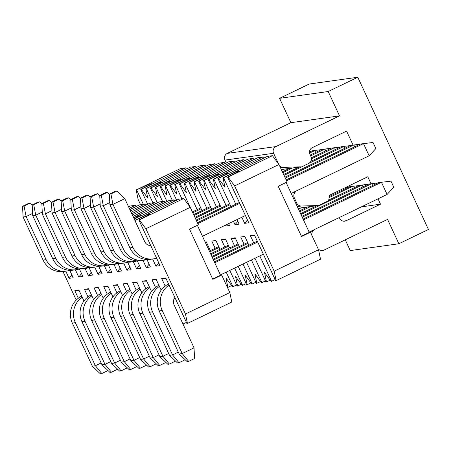 <?xml version="1.0" encoding="UTF-8"?>
<svg xmlns="http://www.w3.org/2000/svg" width="451" height="451" viewBox="0 0 451 451"><rect width="100%" height="100%" fill="white"/><g stroke="black" fill="none" stroke-linecap="round" stroke-linejoin="round"><path stroke-width="0.68" d="M235.783 204.224L223.487 177.739L222.997 177.807L224.959 187.261L218.436 178.444L217.951 178.511L230.963 206.552M237.012 219.581L239.126 224.13L235.01 224.705L233.438 221.306M226.131 205.577L213.836 179.086L213.351 179.16L215.307 188.608L208.79 179.797L208.3 179.864L221.317 207.9M228.618 223.634L229.474 225.477L225.365 226.058L225.038 225.359M216.486 206.93L204.19 180.439L203.7 180.507L205.662 189.961L199.139 181.15L198.649 181.217L211.666 209.253M206.834 208.277L194.539 181.792L194.048 181.86L196.01 191.314L189.493 182.497L189.003 182.57L202.014 210.606M197.188 209.63L184.893 183.145L184.403 183.213L186.359 192.667L179.842 183.85L179.351 183.918L190.164 207.212M181.866 198.767L175.242 184.498L174.751 184.566L176.713 194.02L170.19 185.203L169.706 185.271L176.629 200.193M172.22 200.12L165.59 185.846L165.1 185.919L167.062 195.373L160.545 186.556L160.054 186.624L166.977 201.546M162.569 201.473L155.945 187.199L155.454 187.266L157.416 196.721L150.893 187.909L150.403 187.977L157.331 202.894M152.917 202.826L146.293 188.552L145.803 188.619L147.765 198.074L141.248 189.262L140.757 189.33L147.68 204.247M143.271 204.179L136.647 189.905L136.157 189.972L138.113 199.427L140.503 204.568M205.12 241.984L206.231 241.826L210.318 250.626M221.379 274.462L221.666 275.076M227.434 287.439L227.896 287.377L225.934 277.923L232.457 286.735L232.947 286.667L226.199 272.133M215.133 248.304L211.773 241.054L215.882 240.473L219.964 249.273M229.773 270.408L237.057 286.092L237.547 286.024L235.585 276.57L242.102 285.387L242.593 285.314L234.593 268.08M224.784 246.951L221.418 239.701L225.528 239.126L229.615 247.926M238.173 266.355L246.703 284.739L247.193 284.671L245.231 275.217L251.754 284.034L252.244 283.967L242.988 264.032M234.435 245.598L231.07 238.348L235.18 237.773L239.267 246.573M246.567 262.302L256.354 283.386L256.844 283.318L254.883 273.864L261.405 282.681L261.89 282.614L251.387 259.979M244.081 244.245L240.716 236.995L244.831 236.42L248.913 245.22M254.962 258.248L266.005 282.038L266.49 281.965L264.534 272.511L271.051 281.328L271.541 281.261L259.782 255.926M253.733 242.892L250.367 235.642L254.477 235.067L275.651 280.685L276.142 280.618L274.18 271.164L234.61 185.908L228.088 177.091L227.597 177.158L248.772 222.777L244.662 223.352L241.832 217.252M236.262 172.834L235.85 171.949L223.487 177.739M244.662 223.352L247.492 220.015M286.103 182.475L309.273 232.395L310.418 232.237L318.541 249.747L320.503 259.201L276.142 280.618M136.157 189.972L180.513 168.556L185.603 167.845L186.455 168.995M145.803 188.619L190.164 167.203L195.255 166.492L196.106 167.642M155.454 187.266L199.816 165.85L204.906 165.139L205.757 166.289M165.1 185.919L209.461 164.502L214.552 163.786L215.403 164.936M174.751 184.566L219.113 163.149L224.203 162.433L225.055 163.583M184.403 183.213L228.758 161.796L233.849 161.08L234.7 162.236M194.048 181.86L238.41 160.443L243.501 159.733L244.352 160.883M203.7 180.507L248.061 159.09L253.152 158.38L254.003 159.53M213.351 179.16L257.707 157.737L262.798 157.027L263.649 158.177M222.997 177.807L267.358 156.39L272.449 155.674L278.966 164.491L287.095 181.995L278.222 186.28L301.544 236.521L310.418 232.237M309.273 232.395L301.392 236.2M278.966 164.491L234.61 185.908M274.18 271.164L318.541 249.747M275.138 279.575L271.541 281.261M254.73 235.614L250.367 235.642M266.49 281.965L270.2 280.178M265.487 280.928L261.89 282.614M245.079 236.967L240.716 236.995M256.844 283.318L260.548 281.531M255.841 282.281L252.244 283.967M235.433 238.314L231.07 238.348M247.193 284.671L250.903 282.884M246.19 283.634L242.593 285.314M225.782 239.667L221.418 239.701M237.547 286.024L241.251 284.231M236.544 284.987L232.947 286.667M216.136 241.02L211.773 241.054M227.896 287.377L231.605 285.584M206.485 242.373L205.306 242.379M136.647 189.905L149.01 184.115L152.049 183.692L140.757 189.33M141.248 189.262L185.603 167.845M149.01 184.115L149.422 185.006M146.293 188.552L158.662 182.768L161.7 182.339L150.403 187.977M150.893 187.909L195.255 166.492M159.068 183.653L158.662 182.768M155.945 187.199L168.308 181.415L171.346 180.986L160.054 186.624M160.545 186.556L204.906 165.139M168.719 182.3L168.308 181.415M165.59 185.846L177.959 180.062L180.998 179.633L169.706 185.271M170.19 185.203L214.552 163.786M178.37 180.947L177.959 180.062M175.242 184.498L187.605 178.709L190.643 178.286L179.351 183.918M179.842 183.85L224.203 162.433M188.016 179.594L187.605 178.709M184.893 183.145L197.256 177.356L200.295 176.933L189.003 182.57M189.493 182.497L233.849 161.08M197.668 178.241L197.256 177.356M194.539 181.792L206.908 176.008L209.946 175.58L198.649 181.217M199.139 181.15L243.501 159.733M207.319 176.893L206.908 176.008M204.19 180.439L216.553 174.655L219.592 174.227L208.3 179.864M208.79 179.797L253.152 158.38M216.965 175.54L216.553 174.655M225.365 226.058L226.588 224.615M213.836 179.086L226.205 173.302L229.243 172.874L217.951 178.511M218.436 178.444L262.798 157.027M226.616 174.187L226.205 173.302M235.01 224.705L237.84 221.368M235.85 171.949L238.889 171.527L227.597 177.158M228.088 177.091L272.449 155.674M226.329 162.969L224.993 160.094A5.046 4.916 -98 0 1 227.304 153.385L290.889 122.689L279.581 98.329L309.155 84.049L357.784 77.239L328.21 91.514L339.513 115.873L275.933 146.575A5.046 4.916 82 0 0 273.616 153.284L278.566 163.95M318.045 248.676A5.046 4.916 82 0 0 323.987 250.096L387.567 219.4L398.876 243.754L350.252 250.57L345.263 239.825M371.015 183.737L367.785 176.769L329.63 195.187L328.582 200.729L319.596 205.064A5.046 4.916 82 0 1 318.18 205.498L298.094 208.311M361.431 206.846L380.503 204.173L378.023 198.835M296.16 191.027L295.022 192.363A5.046 4.916 82 0 0 294.3 197.837L296.747 203.113A5.046 4.916 82 0 0 301.358 206.017L317.651 205.543A5.046 4.916 82 0 0 318.18 205.498M380.503 204.173L346.199 220.736A5.046 4.916 -98 0 1 339.642 218.312L339.282 217.54M314.11 229.694L312.971 231.03A5.046 4.916 82 0 0 311.878 235.388M398.876 243.754L428.45 229.48L357.784 77.239M279.411 165.449A5.046 4.916 82 0 0 283.408 167.344L300.524 166.847L281.311 169.542M308.704 163.363A5.046 4.916 82 0 0 311.021 156.655L309.961 154.372A5.046 4.916 -98 0 1 312.278 147.663L346.582 131.1L353.065 145.07M339.513 115.873L290.889 122.689M328.21 91.514L279.581 98.329M286.131 179.915L360.456 144.032L373.022 142.471L375.852 148.565L369.149 155.787L291.188 193.428M286.526 180.766L363.495 143.604L369.149 155.787M245.406 215.527L202.465 236.262M153.498 258.88L150.459 259.308A20.188 19.658 -98 0 1 129.916 247.881L109.914 204.799L112.953 204.371L132.955 247.458A20.188 19.658 82 0 0 153.498 258.88A20.188 19.658 82 0 0 156.604 258.181M150.087 245.581A6.731 6.551 82 0 0 150.487 245.406L150.64 245.333M197.408 222.749L239.357 202.499M197.803 223.6L239.752 203.35M150.769 245.615A6.731 6.551 -98 0 1 144.782 241.747L124.786 198.66L112.953 204.371L110.912 193.919L109.39 194.127L109.914 204.799M110.912 193.919L116.826 191.061L115.309 191.275L109.39 194.127M116.826 191.061L124.786 198.66M284.874 177.215L350.81 145.385L360.073 144.219M285.269 178.066L353.849 144.957L354.706 146.806M143.852 260.233L140.813 260.661A20.188 19.658 -98 0 1 120.265 249.234L100.269 206.152L103.307 205.724L123.303 248.811A20.188 19.658 82 0 0 143.852 260.233A20.188 19.658 82 0 0 146.953 259.534M196.157 220.049L229.711 203.846M196.551 220.9L230.106 204.698M109.807 202.584L103.307 205.724L101.261 195.266L99.744 195.48L100.269 206.152M101.261 195.266L107.18 192.414L105.658 192.628L99.744 195.48M107.18 192.414L109.413 194.55M310.824 161.379L341.159 146.733L350.421 145.572M284.017 175.366L344.198 146.31L345.06 148.159M134.201 261.586L131.162 262.014A20.188 19.658 -98 0 1 110.613 250.587L90.617 207.499L93.656 207.077L113.658 250.158A20.188 19.658 82 0 0 134.201 261.586A20.188 19.658 82 0 0 137.307 260.887M194.9 217.348L220.06 205.199M283.623 174.514L299.081 167.05M195.294 218.199L220.454 206.051M100.156 203.937L93.656 207.077L91.615 196.619L90.093 196.833L90.617 207.499M91.615 196.619L97.529 193.767L96.007 193.975L90.093 196.833M97.529 193.767L99.761 195.897M311.399 157.799L331.508 148.086L340.776 146.925M311.5 158.791L334.552 147.663L335.409 149.512M124.549 262.939L121.511 263.361A20.188 19.658 -98 0 1 100.968 251.94L80.966 208.852L84.004 208.43L104.006 251.511A20.188 19.658 82 0 0 124.549 262.939A20.188 19.658 82 0 0 127.656 262.234M193.648 214.648L210.414 206.552M282.365 171.814L289.429 168.403M194.043 215.499L210.809 207.404M282.76 172.665L292.473 167.975M90.51 205.29L84.004 208.43L81.964 197.972L80.447 198.186L80.966 208.852M81.964 197.972L87.877 195.12L86.361 195.328L80.447 198.186M87.877 195.12L90.115 197.25M310.271 155.037L321.862 149.439L331.124 148.272M310.666 155.888L324.9 149.016L325.757 150.865M114.904 264.292L111.865 264.714A20.188 19.658 -98 0 1 91.316 253.287L71.32 210.205L74.359 209.783L94.355 252.864A20.188 19.658 82 0 0 114.904 264.292A20.188 19.658 82 0 0 118.004 263.587M192.391 211.947L200.763 207.905M192.786 212.799L201.157 208.757M281.509 169.965L282.822 169.328M80.859 206.643L74.359 209.783L72.318 199.325L70.796 199.539L71.32 210.205M72.318 199.325L78.232 196.467L76.709 196.681L70.796 199.539M78.232 196.467L80.464 198.603M309.482 152.111L312.21 150.792L321.473 149.625M309.561 153.109L315.249 150.363L316.112 152.218M105.252 265.645L102.214 266.067A20.188 19.658 -98 0 1 81.67 254.64L61.669 211.558L64.707 211.13L84.709 254.217A20.188 19.658 82 0 0 105.252 265.645A20.188 19.658 82 0 0 108.358 264.94M71.213 207.996L64.707 211.13L62.666 200.678L61.144 200.887L61.669 211.558M62.666 200.678L68.58 197.82L67.064 198.034L61.144 200.887M68.58 197.82L70.818 199.956M309.566 151.248L311.827 150.978M95.606 266.992L92.562 267.42A20.188 19.658 -98 0 1 72.019 255.993L52.023 212.911L55.061 212.483L75.058 255.57A20.188 19.658 82 0 0 95.606 266.992A20.188 19.658 82 0 0 98.707 266.293M61.561 209.343L55.061 212.483L53.015 202.031L51.499 202.24L52.023 212.911M53.015 202.031L58.934 199.173L57.412 199.387L51.499 202.24M58.934 199.173L61.167 201.309M85.955 268.345L82.916 268.773A20.188 19.658 -98 0 1 62.368 257.346L42.371 214.264L45.41 213.836L65.412 256.918A20.188 19.658 82 0 0 85.955 268.345A20.188 19.658 82 0 0 89.061 267.646M51.91 210.696L45.41 213.836L43.369 203.378L41.847 203.593L42.371 214.264M43.369 203.378L49.283 200.526L47.761 200.74L41.847 203.593M49.283 200.526L51.515 202.662M76.304 269.698L73.265 270.126A20.188 19.658 -98 0 1 52.722 258.699L32.72 215.612L35.759 215.189L55.761 258.271A20.188 19.658 82 0 0 76.304 269.698A20.188 19.658 82 0 0 79.41 268.993M42.264 212.049L35.759 215.189L33.718 204.731L32.201 204.946L32.72 215.612M33.718 204.731L39.632 201.879L38.115 202.087L32.201 204.946M39.632 201.879L41.87 204.01M66.658 271.051L63.619 271.474A20.188 19.658 -98 0 1 43.071 260.052L23.074 216.965L26.113 216.542L46.109 259.624A20.188 19.658 82 0 0 66.658 271.051A20.188 19.658 82 0 0 69.758 270.346M32.613 213.402L26.113 216.542L24.072 206.084L22.55 206.299L23.074 216.965M24.072 206.084L29.986 203.226L28.464 203.44L22.55 206.299M29.986 203.226L32.218 205.363M390.972 181.144L393.796 187.233L387.099 194.454L381.445 182.277L390.972 181.144M303.089 219.068L378.406 182.7L381.445 182.277L303.484 219.913M257.307 241.167L214.366 261.901M214.761 262.747L257.701 242.018M169.069 285.032A20.188 19.658 82 0 0 162.208 310.485L182.21 353.567L194.037 347.856L174.041 304.775A6.731 6.551 -98 0 1 174.898 297.598M220.415 274.93L263.356 254.195M309.138 232.096L387.099 194.454M179.171 353.996L187.126 361.595L188.648 361.381L182.21 353.567L179.171 353.996L159.169 310.908A20.188 19.658 -98 0 1 168.437 284.074M194.037 347.856L194.561 358.528L188.648 361.381M301.832 216.362L368.76 184.053L378.023 182.886M247.661 242.52L213.114 259.195M213.509 260.047L248.056 243.371M302.226 217.213L371.799 183.625L372.656 185.479M159.417 286.385A20.188 19.658 82 0 0 152.562 311.838L172.558 354.92L178.308 352.141M169.52 355.349L177.48 362.948L178.996 362.734L172.558 354.92L169.52 355.349L149.523 312.261A20.188 19.658 -98 0 1 158.786 285.427M184.893 359.458L184.91 359.875L178.996 362.734M328.706 200.081L359.109 185.406L368.371 184.239M317.295 205.594L300.58 213.661M238.01 243.873L211.857 256.495M212.252 257.346L238.404 244.718M300.975 214.513L362.147 184.978L363.01 186.827M149.766 287.738A20.188 19.658 82 0 0 142.911 313.186L162.912 356.273L168.663 353.494M159.874 356.696L167.828 364.295L169.35 364.087L162.912 356.273L159.874 356.696L139.872 313.614A20.188 19.658 -98 0 1 149.134 286.78M175.242 360.811L175.264 361.228L169.35 364.087M329.393 196.444L349.457 186.759L358.725 185.592M307.65 206.941L299.323 210.961M228.364 245.22L210.606 253.795M211 254.646L228.758 246.071M299.718 211.812L310.688 206.519M329.179 197.589L352.502 186.331L353.358 188.18M140.12 289.085A20.188 19.658 82 0 0 133.265 314.539L153.261 357.626L159.011 354.847M150.222 358.049L158.177 365.648L159.699 365.44L153.261 357.626L150.222 358.049L130.221 314.967A20.188 19.658 -98 0 1 139.489 288.133M165.596 362.164L165.613 362.581L159.699 365.44M345.945 187.317L349.074 186.945M218.712 246.573L209.349 251.094M209.743 251.946L219.107 247.424M298.466 209.112L301.037 207.872M130.469 290.438A20.188 19.658 82 0 0 123.613 315.892L143.61 358.973L149.366 356.2M343.707 189.533L343.279 188.603M140.571 359.402L148.531 367.001L150.048 366.787L143.61 358.973L140.571 359.402L120.575 316.32A20.188 19.658 -98 0 1 129.837 289.48M155.945 363.517L155.967 363.934L150.048 366.787M209.061 247.926L208.097 248.394M208.492 249.245L209.456 248.777M120.823 291.791A20.188 19.658 82 0 0 113.962 317.245L133.964 360.326L139.714 357.553M130.925 360.755L138.88 368.354L140.402 368.14L133.964 360.326L130.925 360.755L110.923 317.667A20.188 19.658 -98 0 1 120.191 290.833M146.293 364.865L146.316 365.287L140.402 368.14M111.171 293.144A20.188 19.658 82 0 0 104.316 318.598L124.313 361.679L130.063 358.906M121.274 362.108L129.234 369.707L130.751 369.493L124.313 361.679L121.274 362.108L101.278 319.02A20.188 19.658 -98 0 1 110.54 292.186M136.647 366.218L136.664 366.635L130.751 369.493M101.52 294.497A20.188 19.658 82 0 0 94.665 319.945L114.667 363.032L120.417 360.253M111.628 363.455L119.583 371.06L121.105 370.846L114.667 363.032L111.628 363.455L91.626 320.373A20.188 19.658 -98 0 1 100.889 293.539M126.996 367.571L127.019 367.988L121.105 370.846M91.874 295.85A20.188 19.658 82 0 0 85.019 321.298L105.015 364.385L110.766 361.606M101.977 364.808L109.931 372.408L111.453 372.199L105.015 364.385L101.977 364.808L81.975 321.726A20.188 19.658 -98 0 1 91.243 294.892M117.345 368.924L117.367 369.341L111.453 372.199M82.223 297.198A20.188 19.658 82 0 0 75.368 322.651L95.364 365.738L101.12 362.959M92.325 366.161L100.285 373.761L101.802 373.546L95.364 365.738L92.325 366.161L72.329 323.079A20.188 19.658 -98 0 1 81.592 296.239M107.699 370.277L107.721 370.694L101.802 373.546M146.925 259.472L150.403 266.964L146.293 267.539L142.961 260.357M137.279 260.825L140.751 268.317L136.642 268.892L133.31 261.71M127.627 262.178L131.106 269.664L126.996 270.245L123.659 263.063M117.976 263.531L121.454 271.017L117.345 271.592L114.013 264.416M108.33 264.884L111.809 272.37L107.693 272.945L104.361 265.769M98.679 266.231L102.157 273.723L98.047 274.298L94.716 267.116M89.033 267.584L92.506 275.076L88.396 275.651L85.064 268.469M79.382 268.937L82.86 276.424L78.745 277.004L75.413 269.822M69.73 270.29L73.209 277.777L69.099 278.352L65.767 271.175M62.993 271.553L76.23 300.073M78.327 298.241L74.804 290.647L78.914 290.072L83.971 300.958M87.979 296.888L84.455 289.294L88.565 288.719L93.616 299.605M97.625 295.535L94.101 287.941L98.211 287.366L103.268 298.258M107.276 294.182L103.753 286.588L107.862 286.013L112.919 296.905M116.927 292.829L113.398 285.235L117.514 284.66L122.565 295.552M126.573 291.476L123.05 283.888L127.159 283.313L132.216 294.199M136.225 290.128L132.701 282.535L136.811 281.96L141.862 292.846M145.87 288.775L142.347 281.182L146.457 280.607L151.513 291.498M155.522 287.422L151.998 279.829L156.108 279.254L161.165 290.145M165.173 286.069L161.644 278.476L165.759 277.901L186.934 323.519L187.419 323.452L185.462 313.997L145.887 228.742L139.365 219.925L138.88 219.992L160.054 265.611L155.939 266.186L152.607 259.009M147.545 215.668L147.133 214.783L134.922 220.5M155.939 266.186L158.769 262.848M197.38 225.308L220.556 275.228L221.695 275.071L229.818 292.581L231.78 302.035L187.419 323.452M128.586 206.851L130.39 205.983L135.48 205.267L136.332 206.417M129.843 209.552L140.041 204.63L145.132 203.914L145.983 205.07M131.094 212.258L149.687 203.277L154.778 202.567L155.629 203.717M132.346 214.958L159.338 201.924L164.429 201.214L165.28 202.364M133.603 217.658L168.99 200.577L174.08 199.861L174.932 201.011M134.855 220.359L178.635 199.224L183.726 198.508L190.249 207.325L198.372 224.829L189.505 229.114L212.821 279.355L221.695 275.071M220.556 275.228L212.675 279.034M190.249 207.325L145.887 228.742M185.462 313.997L229.818 292.581M186.415 322.409L182.976 324.021M166.007 278.447L161.644 278.476M156.362 279.8L151.998 279.829M146.71 281.153L142.347 281.182M137.065 282.501L132.701 282.535M127.413 283.854L123.05 283.888M117.762 285.207L113.398 285.235M108.116 286.56L103.753 286.588M98.465 287.913L94.101 287.941M88.819 289.26L84.455 289.294M79.167 290.613L74.804 290.647M69.099 278.352L71.929 275.02M78.745 277.004L81.58 273.667M88.396 275.651L91.226 272.314M98.047 274.298L100.877 270.961M129.251 208.277L135.48 205.267M107.693 272.945L110.523 269.613M130.502 210.978L145.132 203.914M117.345 271.592L120.175 268.26M131.754 213.678L154.778 202.567M126.996 270.245L129.826 266.907M133.011 216.384L164.429 201.214M136.642 268.892L139.472 265.554M133.716 217.901L137.482 216.136L140.52 215.708L134.167 218.882M134.263 219.085L174.08 199.861M137.893 217.021L137.482 216.136M146.293 267.539L149.123 264.201M147.133 214.783L150.172 214.36L138.88 219.992M139.365 219.925L183.726 198.508M293.297 197.978L294.3 197.837M295.022 192.363L292.722 192.684M283.408 167.344L280.483 167.755M273.616 153.284L224.993 160.094M275.933 146.575L227.304 153.385M312.971 231.03L310.671 231.352M346.199 220.736L343.296 221.142M295.749 203.254L296.747 203.113M297.294 206.586L301.358 206.017M298.083 208.283L317.651 205.543M132.955 247.458L129.916 247.881M123.303 248.811L120.265 249.234M113.658 250.158L110.613 250.587M104.006 251.511L100.968 251.94M94.355 252.864L91.316 253.287M84.709 254.217L81.67 254.64M75.058 255.57L72.019 255.993M65.412 256.918L62.368 257.346M55.761 258.271L52.722 258.699M46.109 259.624L43.071 260.052M159.169 310.908L162.208 310.485M149.523 312.261L152.562 311.838M139.872 313.614L142.911 313.186M130.221 314.967L133.265 314.539M120.575 316.32L123.613 315.892M110.923 317.667L113.962 317.245M101.278 319.02L104.316 318.598M91.626 320.373L94.665 319.945M81.975 321.726L85.019 321.298M72.329 323.079L75.368 322.651M298.996 167.09L292.383 168.02M289.345 168.443L282.738 169.367M322.566 250.525L318.812 251.055"/></g></svg>
